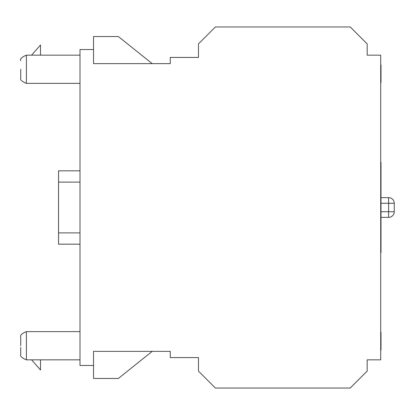 <?xml version="1.0" encoding="UTF-8"?>
<svg xmlns="http://www.w3.org/2000/svg" width="415" height="415" viewBox="0 0 415 415"><rect width="100%" height="100%" fill="white"/><g stroke="black" fill="none" stroke-linecap="round" stroke-linejoin="round"><path stroke-width="0.62" d="M380.991 217.372L388.606 217.372A5.644 5.644 0 0 0 394.25 211.733L394.25 203.267A5.644 5.644 0 0 0 388.606 197.628L380.991 197.628M79.991 170.83L58.551 170.83L58.551 182.112L79.991 182.112M79.991 232.888L58.551 232.888L58.551 244.17L79.991 244.17M58.551 232.888L58.551 182.112M120.049 351.37L93.531 351.37L93.531 378.454L118.358 378.454L152.206 351.37L170.264 351.37L170.264 357.58L198.474 357.58L198.474 371.119L215.401 388.046L350.244 388.046L367.166 371.119L367.166 359.836L380.711 359.836L380.711 55.164L367.166 55.164L367.166 43.881L350.244 26.954L215.401 26.954L198.474 43.881L198.474 57.42L170.264 57.42L170.264 63.63L93.531 63.63L93.531 36.546L118.358 36.546L152.206 63.63L170.264 63.63M380.711 64.994L380.991 64.994L380.991 82.606L380.711 82.606M380.711 66.006L380.991 66.006M380.711 82.274L380.991 82.274M380.711 79.877L380.991 79.877M380.711 68.423L380.991 68.423M380.711 162.364L380.991 162.364L380.991 252.636L380.711 252.636M380.711 186.434L380.991 186.434M380.711 197.239L380.991 197.239M380.711 82.575L380.991 82.575M380.711 237.401L380.991 237.401M380.711 240.472L380.991 240.472M380.711 233.178L380.991 233.178M380.711 229.116L380.991 229.116M380.711 225.988L380.991 225.988M380.711 333.437L380.991 333.437L380.991 350.037L380.711 350.037M380.711 332.394L380.991 332.394L380.991 333.437M380.711 222.549L380.991 222.549M380.711 212.439L380.991 212.439M380.711 212.257L380.991 212.257M380.711 206.551L380.991 206.551M380.711 203.786L380.991 203.786M380.711 198.079L380.991 198.079M380.711 183.907L380.991 183.907M380.711 174.528L380.991 174.528M380.711 173.812L380.991 173.812M380.711 184.255L380.991 184.255M380.711 64.963L380.991 64.994M380.711 335.854L380.991 335.854M380.711 347.303L380.991 347.303M380.711 349.705L380.991 349.705M380.711 332.425L380.991 332.425M380.711 350.006L380.991 350.006M31.613 359.836L40.499 369.988L40.499 359.836M93.531 49.525L79.991 49.525L79.991 365.475L93.531 365.475M20.75 345.731L20.75 337.265L20.75 345.731M20.75 69.269L20.75 77.735L20.75 69.269M20.75 338.956L20.75 337.265C19.868 335.419 21.751 333.536 26.394 331.621L26.394 359.836C21.751 357.922 19.868 356.039 20.75 354.192L20.75 347.422M170.264 351.37L93.531 351.37M31.613 55.164L40.499 45.012L40.499 55.164M93.531 63.63L120.049 63.63M394.25 203.267A5.644 5.644 0 0 0 388.606 197.628L388.606 203.267L394.25 203.267M380.991 203.267L388.606 203.267L388.606 217.372M394.25 211.733L380.991 211.733M380.711 75.8L380.991 75.8M380.711 69.767L380.991 69.767M380.711 191.829L380.991 191.829M380.711 179.576L380.991 179.576M380.711 337.198L380.991 337.198M380.711 343.231L380.991 343.231M79.991 83.379L26.394 83.379L26.394 55.164C21.751 57.078 19.868 58.961 20.75 60.808M79.991 331.621L26.394 331.621M79.991 359.836L26.394 359.836M79.991 55.164L26.394 55.164M26.394 83.379C21.751 81.465 19.868 79.581 20.75 77.735"/></g></svg>
